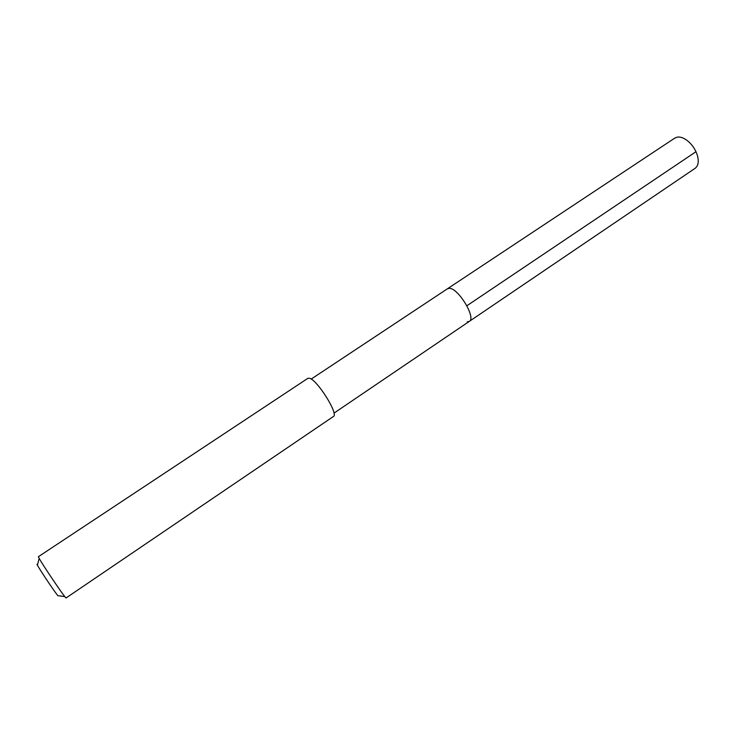 <?xml version="1.0" encoding="UTF-8"?>
<svg xmlns="http://www.w3.org/2000/svg" width="735" height="735" viewBox="0 0 735 735"><rect width="100%" height="100%" fill="white"/><g stroke="black" fill="none" stroke-linecap="round" stroke-linejoin="round"><path stroke-width="1.1" d="M333.975 413.134L695.108 168.315C698.186 165.972 698.985 161.819 697.515 155.866C695.668 149.71 692.251 144.611 687.262 140.569C683.642 137.84 680.325 136.692 677.312 137.114L674.831 138.07L447.44 288.781L449.232 288.331C458.162 287.762 476.445 317.961 469.298 321.397L467.23 321.838M469.298 321.397C476.445 317.961 458.162 287.762 449.232 288.331L447.44 288.781L311.153 379.104M333.424 416.479C338.991 414.384 316.96 379.352 309.316 378.231L307.855 378.341L38.376 556.707L39.175 558.416C42.602 564.645 60.307 591.059 64.763 596.59L66.049 597.978L333.424 416.479M36.971 564.37L37.384 565.16C40.113 570.231 54.197 591.243 57.854 595.681L64.763 596.59M695.99 151.704L466.89 305.751M37.384 565.16L39.175 558.416"/></g></svg>

